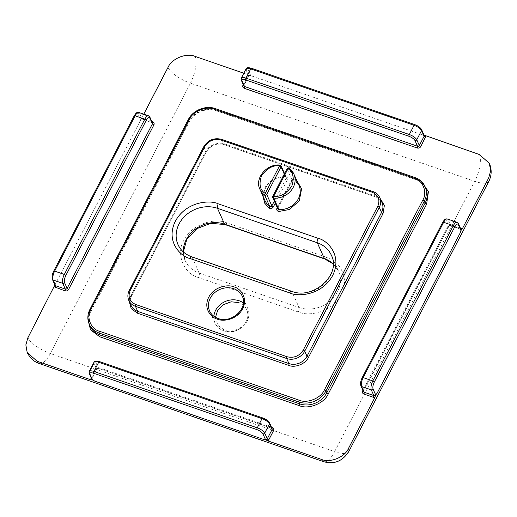 <?xml version="1.0" encoding="UTF-8"?>
<svg xmlns="http://www.w3.org/2000/svg" width="517" height="517" viewBox="0 0 517 517"><rect width="100%" height="100%" fill="white"/><g stroke="black" fill="none" stroke-linecap="round" stroke-linejoin="round"><path stroke-width="0.39" stroke-dasharray="2.58 1.94" d="M215.479 317.302L217.844 325.342L224.494 330.15C231.532 333.2 243.119 328.502 246.17 321.361C250.325 314.601 246.389 304.539 238.802 302.542M279.91 165.046L280.065 165.201A1.377 1.189 155.8 0 1 280.427 165.272A1.377 0.511 -71 0 0 280.279 165.117M54.899 284.957L143.765 114.186M226.789 222.872C212.933 216.823 189.855 226.181 183.89 240.276C175.651 253.582 183.49 273.622 198.463 277.513L298.277 311.964C312.126 318.02 335.203 308.662 341.175 294.567C349.408 281.261 341.575 261.221 326.602 257.33L226.789 222.872A3.445 1.28 -71 0 1 224.947 224.546M423.921 135.021L421.678 134.627L424.069 135.124M243.811 73.233L421.678 134.627M423.488 134.717L420.922 129.004C419.933 127.363 417.936 125.961 414.944 124.791L251.617 68.418C248.767 67.572 247.533 67.863 247.914 69.284L250.474 74.997L252.858 76.354M139.558 122.316L140.301 119.685L137.742 113.979C136.902 112.738 135.732 113.423 134.22 116.041L53.723 271.328C52.359 274.262 51.946 276.64 52.476 278.469L55.041 284.176L56.359 282.818M129.147 301.185L130.652 295.924L205.178 152.14C207.976 145.594 218.594 141.283 225.05 144.081L376.279 196.286L380.066 198.321M213.876 316.262A17.921 15.471 -24.2 0 0 215.014 323.047C216.759 326.763 219.673 329.355 223.758 330.822C237.09 336.321 254.131 320.559 247.714 308.378L242.311 296.325A17.921 15.471 155.8 0 1 237.794 314.142A17.921 15.471 155.8 0 1 218.206 318.608A17.921 15.471 155.8 0 1 209.605 310.988L215.014 323.047A17.921 15.471 -24.2 0 0 223.615 330.667A17.921 15.471 -24.2 0 0 243.203 326.201A17.921 15.471 -24.2 0 0 247.714 308.378A17.921 15.471 -24.2 0 0 243.41 303.027M287.077 168.71A1.377 0.472 -152.6 0 0 287.09 168.93A1.377 1.189 155.8 0 1 288.893 168.193L294.335 179.78A1.377 1.189 -24.2 0 0 292.208 180.349L277.9 207.957A1.377 1.189 -24.2 0 0 277.855 208.939L277.913 208.177A1.377 0.472 -152.6 0 0 277.9 207.957L272.776 196.531A1.377 1.189 155.8 0 0 272.73 197.513M39.298 363.535A20.68 7.677 109 0 0 50.311 353.505L190.43 83.192L474.748 181.331L334.628 451.645L50.311 353.505A20.68 7.064 27.4 0 1 27.899 337.724M479.427 154.557A20.68 7.677 -71 0 1 474.748 181.331A20.68 7.064 -152.6 0 0 488.836 181.331M168.012 67.41A20.68 7.064 -152.6 0 0 190.43 83.192A20.68 7.677 109 0 0 195.109 56.418M348.723 451.645A20.68 7.064 27.4 0 1 334.628 451.645A20.68 7.677 -71 0 1 323.616 461.675M183.257 251.837A29.295 25.294 -24.2 0 0 185.183 260.594A29.295 25.294 -24.2 0 0 199.245 273.054A3.445 1.28 -71 0 1 198.463 277.513M326.602 257.33A3.445 1.28 -71 0 1 324.76 258.998M298.277 311.964A3.445 1.28 109 0 0 299.059 307.505A29.295 25.294 -24.2 0 0 331.08 300.209A29.295 25.294 -24.2 0 0 338.454 271.076A29.295 25.294 -24.2 0 0 333.2 263.806M191.762 256.807A3.445 1.28 -71 0 1 192.13 257.188L199.245 273.054L299.059 307.505L291.943 291.64L192.13 257.188A29.295 25.294 155.8 0 1 178.068 244.728L185.183 260.594L183.328 251.902M421.038 181.105L416.805 179.05L217.179 110.147C208.028 106.017 192.137 112.467 188.278 121.87L89.9 311.667L87.858 317.942M151.824 121.489L141.619 118.328M271.483 427.229L99.316 367.8C97.778 367.445 96.576 367.93 95.703 369.267L91.218 377.914M460.337 227.984L451.503 224.934C449.971 224.572 448.769 225.063 447.89 226.394L362.915 390.335M248.664 74.907L243.261 84.594M250.474 74.997L248.683 75.947L249.963 75.088M243.565 85.273A1.377 0.472 -152.6 0 0 243.914 85.15A1.377 0.472 -152.6 0 0 243.901 84.93L248.671 75.728L247.746 75.947M91.522 378.593A1.377 0.472 -152.6 0 0 91.871 378.47A1.377 0.472 -152.6 0 0 91.858 378.25A1.377 1.189 -24.2 0 0 91.806 379.232L96.64 369.267A1.377 0.472 -152.6 0 0 96.627 369.048L94.068 363.335L89.292 372.537A1.377 1.189 -24.2 0 0 89.247 373.52M451.503 224.934A1.377 0.511 -71 0 1 450.772 225.599L460.964 229.374L460.304 228.785L460.737 228.863M333.2 263.903L338.454 271.076L331.339 255.211A29.295 25.294 155.8 0 1 323.965 284.344A29.295 25.294 155.8 0 1 291.943 291.64A3.445 1.28 109 0 0 291.575 291.258M89.9 311.667A1.377 0.472 -152.6 0 0 90.837 311.667A1.377 0.472 -152.6 0 0 90.824 311.447A20.68 17.856 -24.2 0 0 90.107 326.175C88.116 321.509 88.355 316.675 90.837 311.667L189.222 121.87A1.377 0.472 -152.6 0 0 189.209 121.65L90.824 311.447L89.971 309.541A20.68 17.856 155.8 0 0 89.254 324.269M188.278 121.87A1.377 0.472 -152.6 0 0 189.222 121.87C193.681 112.57 206.955 107.193 216.442 110.812A1.377 0.511 -71 0 1 216.3 110.664A20.68 17.856 -24.2 0 0 189.209 121.65L188.356 119.75L89.971 309.541A1.377 0.472 -152.6 0 1 89.958 309.328M217.179 110.147A1.377 0.511 -71 0 1 216.442 110.812L416.075 179.722A1.377 0.511 -71 0 1 415.927 179.567L216.3 110.664L215.447 108.757A20.68 17.856 155.8 0 0 188.356 119.75A1.377 0.472 -152.6 0 1 188.337 119.53M416.805 179.05A1.377 0.511 -71 0 1 416.075 179.722C420.689 181.383 423.953 184.265 425.846 188.362A20.68 17.856 -24.2 0 0 415.927 179.567L415.073 177.667L215.447 108.757A1.377 0.511 -71 0 0 215.298 108.602M142.989 118.438L140.301 119.685M142.259 119.104L151.785 122.296L149.226 116.584L139.545 113.242L142.11 118.955M152.218 122.374A1.377 0.511 -71 0 1 151.933 122.451A1.377 0.511 -71 0 1 151.785 122.296A1.377 1.189 -24.2 0 1 152.45 122.884L142.253 119.11L140.779 119.382M55.041 284.176L54.944 284.712M95.703 369.267A1.377 0.472 -152.6 0 0 96.64 369.267C97.131 368.621 97.778 368.356 98.579 368.466A1.377 0.511 -71 0 1 98.43 368.317A1.377 1.189 -24.2 0 0 96.627 369.048L91.858 378.25L89.292 372.537A6.895 2.352 -152.6 0 1 89.228 371.458M99.316 367.8A1.377 0.511 -71 0 1 98.579 368.466L271.587 428.186A1.377 0.511 -71 0 1 271.444 428.037L98.43 368.317L95.871 362.604C95.49 361.183 96.724 360.892 99.574 361.738L262.907 418.117C265.893 419.281 267.89 420.689 268.879 422.324A1.377 1.189 155.8 0 1 269.544 422.912M271.877 428.108A1.377 0.511 -71 0 1 271.587 428.186L272.104 428.619A1.377 1.189 -24.2 0 0 271.444 428.037L268.879 422.324M363.218 391.014A1.377 0.472 -152.6 0 0 363.567 390.884A1.377 0.472 -152.6 0 0 363.554 390.671A1.377 1.189 -24.2 0 0 363.509 391.653L448.834 226.394A1.377 0.472 -152.6 0 0 448.821 226.181L363.554 390.671L360.995 384.958C360.459 383.136 360.872 380.758 362.243 377.817L442.733 222.53C444.245 219.919 445.421 219.227 446.255 220.468A1.377 1.189 155.8 0 1 448.065 219.738L450.624 225.444A1.377 1.189 -24.2 0 0 448.821 226.181L446.255 220.468M447.89 226.394A1.377 0.472 -152.6 0 0 448.834 226.394C449.325 225.755 449.971 225.483 450.772 225.599A1.377 0.511 -71 0 1 450.624 225.444L460.304 228.785L457.739 223.079A1.377 1.189 155.8 0 1 458.405 223.661M248.671 75.728L246.111 70.015L241.336 79.217L243.901 84.93A1.377 1.189 -24.2 0 0 243.85 85.912L248.683 75.947M246.04 68.935A6.895 2.352 27.4 0 0 246.111 70.015A1.377 1.189 155.8 0 1 247.914 69.284M421.588 129.586A1.377 1.189 -24.2 0 0 420.922 129.004M137.742 113.979A1.377 1.189 155.8 0 1 139.545 113.242A6.895 2.559 -71 0 0 138.815 112.48M52.43 279.445A1.377 1.189 155.8 0 1 52.476 278.469M447.328 218.969A6.895 2.559 109 0 1 448.065 219.738L457.739 223.079A6.895 2.559 109 0 0 457.009 222.31M414.925 177.512A1.377 0.511 -71 0 1 415.073 177.667A20.68 17.856 155.8 0 1 424.993 186.456M241.29 80.2A1.377 1.189 155.8 0 1 241.336 79.217A6.895 2.352 27.4 0 1 241.271 78.138M148.495 115.821A6.895 2.559 -71 0 1 149.226 116.584A1.377 1.189 155.8 0 1 149.891 117.172M93.997 362.255A6.895 2.352 -152.6 0 0 94.068 363.335A1.377 1.189 155.8 0 1 95.871 362.604M296.719 180.381L295.53 179.425C293.856 178.598 292.441 178.979 291.284 180.569L277.261 207.621M275.277 203.194L287.659 179.315C288.247 177.531 287.594 176.439 285.701 176.038L271.192 180.343L265.027 187.212L262.759 195.613M360.944 385.941A1.377 1.189 155.8 0 1 360.995 384.958M379.737 197.584A13.785 11.904 -24.2 0 0 373.125 191.723L221.89 139.519A13.785 11.904 -24.2 0 0 203.827 146.847L129.295 290.632A13.785 11.904 -24.2 0 0 128.817 300.448M277.564 208.299A1.377 0.472 -152.6 0 0 277.913 208.177L292.228 180.569A1.377 0.472 -152.6 0 0 292.208 180.349L287.09 168.93L272.776 196.531M291.284 180.569A1.377 0.472 -152.6 0 0 292.228 180.569C293.029 179.716 293.766 179.496 294.432 179.91A1.377 0.62 -54 0 1 294.335 179.78A18.612 16.066 -24.2 0 1 299.013 185.493L294.432 179.91A1.377 0.62 -54 0 0 295.53 179.425M287.659 179.315A1.377 0.472 27.4 0 1 286.159 178.262A1.377 1.189 -24.2 0 0 285.184 176.62A1.377 0.362 93.4 0 0 285.339 176.775A1.377 0.362 93.4 0 0 285.701 176.038M274.333 201.087L286.159 178.262L284.285 174.087M259.928 189.3A18.612 16.066 155.8 0 1 262.836 172.659A18.612 16.066 155.8 0 1 280.065 165.201L285.184 176.62A18.612 16.066 -24.2 0 0 267.961 184.084A18.612 16.066 -24.2 0 0 265.053 200.725C259.54 190.405 271.961 175.347 285.339 176.775L286.211 177.279L284.55 173.583M221.89 139.519L224.165 144.598L375.4 196.803A1.377 0.511 109 0 0 375.549 196.951C378.612 198.063 380.764 199.963 382.018 202.664A13.785 11.904 -24.2 0 0 375.4 196.803L373.125 191.723M376.279 196.286A1.377 0.511 109 0 1 375.549 196.951L224.313 144.754A1.377 0.511 109 0 1 224.165 144.598A13.785 11.904 -24.2 0 0 206.109 151.927L203.827 146.847M129.295 290.632L131.576 295.711L206.109 151.927A1.377 0.472 27.4 0 1 206.121 152.14A1.377 0.472 27.4 0 1 205.178 152.14M225.05 144.081A1.377 0.511 109 0 1 224.313 144.754C216.578 142.905 210.516 145.374 206.121 152.14L131.589 295.924A1.377 0.472 27.4 0 0 131.576 295.711A13.785 11.904 -24.2 0 0 131.098 305.528C129.78 302.458 129.941 299.259 131.589 295.924A1.377 0.472 27.4 0 1 130.652 295.924"/><path stroke-width="0.78" d="M92.472 379.821L89.906 374.108C89.531 372.686 90.766 372.395 93.609 373.242L256.943 429.621C259.935 430.784 261.925 432.186 262.92 433.828L265.48 439.54A1.377 1.189 -24.2 0 0 267.289 438.804L264.723 433.091A6.895 2.352 -152.6 0 0 257.253 427.83L93.92 371.452A6.895 2.352 -152.6 0 0 89.228 371.458L89.247 373.52L91.806 379.232A1.377 1.189 -24.2 0 0 92.472 379.821L94.85 381.178L92.537 379.982L90.662 379.73L37.101 361.241L27.175 352.452L25.85 344.884L27.899 337.724L54.899 284.957M362.915 390.335L362.63 390.884C362.062 392.325 362.475 393.372 363.858 394.025L373.532 397.36L373.849 395.576L375.652 394.846L376.971 393.489C376.021 394.258 375.329 395.589 374.903 397.47L348.51 448.394C344.897 457.209 330.001 463.251 321.419 459.38L267.858 440.898L265.544 439.702L263.67 439.45L94.85 381.178M238.802 302.542L231.151 301.805L223.195 304.733L217.663 310.387L215.479 317.302M262.759 195.613L264.736 203.226L269.105 208.06A1.377 0.62 126 0 0 269.732 206.438L264.607 195.012L265.234 193.397A1.377 0.472 27.4 0 1 266.727 194.444A1.377 1.189 155.8 0 1 264.607 195.012A18.612 16.066 155.8 0 1 259.928 189.3L265.053 200.725A18.612 16.066 -24.2 0 0 269.732 206.438A1.377 1.189 -24.2 0 0 271.852 205.869L266.727 194.444L281.041 166.842L284.285 174.087M280.427 165.272L281.086 165.86L281.041 166.842A1.377 0.472 -152.6 0 0 279.542 165.789L280.065 165.201M424.069 135.124L479.427 154.557L489.347 163.353L490.678 170.92L488.63 178.081L462.237 228.999C461.28 229.768 460.595 231.099 460.169 232.98L376.971 393.489M143.765 114.186L168.012 67.41C171.631 58.595 186.527 52.547 195.109 56.418L243.811 73.233M265.48 439.54L263.67 439.45M375.652 394.846L373.093 389.133C372.557 387.311 372.97 384.932 374.34 381.992L454.831 226.704C456.343 224.094 457.519 223.409 458.353 224.643L460.918 230.356L460.169 232.98M380.066 198.321L384.377 205.385L383.032 213.527L308.5 357.318C305.702 363.858 295.084 368.169 288.635 365.377L137.399 313.173L131.247 308.681L129.147 301.185M273.39 198.101A1.377 0.511 -71 0 1 273.706 196.318L273.758 198.173A1.377 1.189 155.8 0 1 272.73 197.513L272.763 196.318A1.377 0.472 27.4 0 1 273.706 196.318L288.014 168.71A1.377 0.472 -152.6 0 0 287.077 168.71C288.228 167.863 288.79 167.637 288.751 168.044A1.377 0.511 -71 0 1 288.887 168.174M289.21 168.355L293.889 174.074A18.612 16.066 155.8 0 1 290.981 190.715A18.612 16.066 155.8 0 1 273.758 198.173L278.876 209.598A18.612 16.066 -24.2 0 0 296.099 202.134A18.612 16.066 -24.2 0 0 299.013 185.493L293.889 174.074A18.612 16.066 155.8 0 0 289.21 168.355L288.014 168.71A1.377 0.511 -71 0 1 288.751 168.044L289.106 168.232M273.551 430.655A1.377 0.472 27.4 0 1 272.058 429.601L267.289 438.804A1.377 0.472 -152.6 0 0 268.782 439.857L273.551 430.655C274.113 429.213 273.706 428.166 272.323 427.52L271.483 427.229M267.858 440.898L268.782 439.857M277.261 207.621L276.976 208.177C276.408 209.611 276.821 210.658 278.204 211.311L278.928 211.453A1.377 0.362 93.4 0 0 278.876 209.598A1.377 1.189 -24.2 0 1 277.855 208.939L272.73 197.513M269.105 208.06L269.732 208.383C271.27 208.745 272.472 208.254 273.344 206.923A1.377 0.472 27.4 0 1 271.852 205.869L274.333 201.087M217.327 319.125C221.942 321.484 236.198 320.708 242.609 308.869C248.561 296.868 239.313 287.982 234.02 286.916C229.399 284.557 215.143 285.332 208.732 297.172C202.787 309.172 212.035 318.058 217.327 319.125M233.71 288.699A17.921 15.471 155.8 0 1 242.311 296.325C248.696 307.938 231.403 324.017 218.058 318.453C214.064 317.018 211.246 314.523 209.605 310.988A17.921 15.471 155.8 0 1 214.116 293.165A17.921 15.471 155.8 0 1 233.71 288.699M243.41 303.027A17.921 15.471 -24.2 0 0 239.112 300.758A17.921 15.471 -24.2 0 0 213.876 316.262M272.776 196.531A1.377 0.472 27.4 0 1 272.763 196.318L287.077 168.71M264.924 195.18A1.377 0.511 -71 0 1 265.234 193.397C259.967 190.082 258.72 184.226 261.499 175.832C266.946 168.355 272.963 165.007 279.542 165.789A1.377 0.511 -71 0 1 280.279 165.117L281.086 165.86L284.55 173.583M37.101 361.241A20.68 7.677 109 0 0 39.298 363.535L323.616 461.675A20.68 7.677 -71 0 1 321.419 459.38M348.51 448.394A20.68 7.064 27.4 0 1 348.723 451.645L488.836 181.331A20.68 7.064 -152.6 0 0 488.63 178.081M183.328 251.902L186.876 239.112L196.893 228.63L210.82 223.325L224.947 224.546A3.445 1.28 -71 0 1 224.585 224.165A29.295 25.294 -24.2 0 0 183.257 251.837M224.947 224.546L324.76 258.998A3.445 1.28 -71 0 1 324.398 258.616L224.585 224.165L217.47 208.299L317.283 242.751L324.398 258.616A29.295 25.294 -24.2 0 1 333.2 263.806M87.858 317.942L90.404 329.691L99.716 336.748L299.343 405.658C308.494 409.787 324.392 403.338 328.243 393.935L426.622 204.137L428.431 191.561L421.038 181.105M54.291 286.806L65.019 290.871C66.557 291.226 67.759 290.741 68.632 289.404L153.898 124.914C154.46 123.479 154.053 122.432 152.67 121.779L151.824 121.489M91.218 377.914L90.662 379.73M373.532 397.36L374.903 397.47M462.237 228.999L460.337 227.984M243.261 84.594L242.977 85.15C242.408 86.591 242.816 87.631 244.198 88.284L417.213 148.004C418.744 148.36 419.953 147.868 420.825 146.537L425.866 136.074M425.594 137.335L424.102 136.281L424.147 135.299L421.588 129.586A1.377 1.189 -24.2 0 1 421.536 130.568L424.102 136.281L419.332 145.484L416.767 139.771L421.536 130.568A6.895 2.352 27.4 0 0 414.065 125.308A1.377 0.511 -71 0 1 414.802 124.642L251.469 68.263C246.473 67.048 247.223 67.979 246.04 68.935A6.895 2.352 27.4 0 1 250.732 68.929A1.377 0.511 -71 0 1 251.469 68.263M90.934 378.47A1.377 0.472 -152.6 0 0 91.522 378.593M460.304 228.785L461.183 228.275M460.918 230.356L460.964 229.374L458.405 223.661A1.377 1.189 155.8 0 1 458.353 224.643M178.068 244.728A29.295 25.294 155.8 0 1 185.448 215.595A29.295 25.294 155.8 0 1 217.47 208.299A3.445 1.28 -71 0 1 218.245 203.834C210.413 199.84 186.223 201.152 175.353 221.237C165.266 241.594 180.95 256.671 189.926 258.474A3.445 1.28 -71 0 1 191.762 256.807C185.267 254.454 180.704 250.428 178.068 244.728M318.065 238.292A3.445 1.28 -71 0 0 317.283 242.751A29.295 25.294 155.8 0 1 331.339 255.211C341.705 274.029 313.476 300.325 291.575 291.258A3.445 1.28 109 0 0 289.74 292.926C297.579 296.926 321.761 295.614 332.638 275.529C342.726 255.172 327.035 240.095 318.065 238.292L218.245 203.834M99.716 336.748A1.377 0.511 109 0 0 100.033 334.964L299.66 403.874A1.377 0.511 -71 0 1 299.343 405.658M328.243 393.935A1.377 0.472 27.4 0 1 326.75 392.881L325.897 390.981A20.68 17.856 155.8 0 1 298.807 401.967A1.377 0.511 -71 0 1 299.117 400.184L99.49 331.274A1.377 0.511 109 0 0 99.174 333.064A20.68 17.856 155.8 0 1 89.254 324.269L90.107 326.175A20.68 17.856 -24.2 0 0 100.033 334.964L99.174 333.064L298.807 401.967L299.66 403.874A20.68 17.856 -24.2 0 0 326.75 392.881L425.129 203.084A20.68 17.856 -24.2 0 0 425.846 188.362L424.993 186.456A20.68 17.856 155.8 0 1 424.276 201.184L425.129 203.084A1.377 0.472 27.4 0 0 426.622 204.137M152.67 121.779A1.377 0.511 -71 0 1 152.218 122.374M153.898 124.914A1.377 0.472 27.4 0 1 152.399 123.867A1.377 1.189 -24.2 0 0 152.45 122.884L149.891 117.172A1.377 1.189 155.8 0 1 149.84 118.154L152.399 123.867L67.139 288.357L64.58 282.644C64.043 280.821 64.457 278.437 65.821 275.503L146.317 120.215C147.83 117.605 148.999 116.913 149.84 118.154M68.632 289.404A1.377 0.472 27.4 0 1 67.139 288.357A1.377 1.189 -24.2 0 1 65.329 289.087L55.655 285.746L53.089 280.033A1.377 1.189 155.8 0 1 52.43 279.445L54.989 285.158L55.655 285.746L55.338 287.53M65.019 290.871A1.377 0.511 109 0 0 65.329 289.087L62.77 283.374A6.895 2.559 -71 0 1 64.328 274.449L54.653 271.108A1.377 0.472 -152.6 0 0 53.71 271.108C52.127 274.404 51.7 277.183 52.43 279.445M272.323 427.52A1.377 0.511 -71 0 1 271.877 428.108M272.058 429.601A1.377 1.189 -24.2 0 0 272.104 428.619L269.544 422.912A1.377 1.189 155.8 0 1 269.493 423.888L272.058 429.601M363.858 394.025A1.377 0.511 109 0 0 364.168 392.235L361.609 386.529L371.284 389.87A1.377 1.189 -24.2 0 0 373.093 389.133M458.405 223.661L457.009 222.31A6.895 2.559 109 0 0 453.338 225.658L372.847 380.945A6.895 2.559 109 0 0 371.284 389.87L373.849 395.576L364.168 392.235A1.377 1.189 -24.2 0 1 363.509 391.653L360.944 385.941A1.377 1.189 155.8 0 0 361.609 386.529A6.895 2.559 109 0 1 363.167 377.604L443.657 222.316L453.338 225.658A1.377 0.472 27.4 0 1 454.831 226.704M362.63 390.884A1.377 0.472 -152.6 0 0 363.218 391.014M420.825 146.537A1.377 0.472 27.4 0 1 419.332 145.484A1.377 1.189 -24.2 0 1 417.523 146.214A1.377 0.511 109 0 1 417.213 148.004M244.198 88.284A1.377 0.511 109 0 0 244.515 86.501L417.523 146.214L414.964 140.508C413.968 138.866 411.978 137.464 408.986 136.294L245.653 79.922C242.809 79.075 241.575 79.359 241.95 80.788A1.377 1.189 155.8 0 1 241.29 80.2L243.85 85.912A1.377 1.189 -24.2 0 0 244.515 86.501L241.95 80.788M242.977 85.15A1.377 0.472 -152.6 0 0 243.565 85.273M250.732 68.929L414.065 125.308L409.296 134.51L245.963 78.132L250.732 68.929M64.58 282.644A1.377 1.189 -24.2 0 1 62.77 283.374L53.089 280.033A6.895 2.559 -71 0 1 54.653 271.108L135.144 115.821A1.377 0.472 -152.6 0 0 134.207 115.821C137.16 111.149 137.671 112.648 138.815 112.48L148.495 115.821A6.895 2.559 -71 0 0 144.825 119.162L135.144 115.821A6.895 2.559 -71 0 1 138.815 112.48M93.609 373.242A1.377 0.511 109 0 1 93.92 371.452L98.689 362.255L262.022 418.628A6.895 2.352 -152.6 0 1 269.493 423.888L264.723 433.091A1.377 1.189 155.8 0 1 262.92 433.828M269.544 422.912C268.368 420.87 266.106 419.222 262.759 417.962A1.377 0.511 -71 0 0 262.022 418.628L257.253 427.83A1.377 0.511 109 0 0 256.943 429.621M89.247 373.52A1.377 1.189 -24.2 0 0 89.906 374.108M457.009 222.31L447.328 218.969A6.895 2.559 109 0 0 443.657 222.316A1.377 0.472 -152.6 0 0 442.72 222.316L362.223 377.604A1.377 0.472 -152.6 0 1 363.167 377.604L372.847 380.945A1.377 0.472 27.4 0 1 374.34 381.992M189.926 258.474L289.74 292.926M325.897 390.981L424.276 201.184A1.377 0.472 27.4 0 0 422.783 200.131L324.398 389.928A1.377 0.472 27.4 0 1 325.897 390.981M246.04 68.935L241.271 78.138A6.895 2.352 27.4 0 1 245.963 78.132A1.377 0.511 109 0 0 245.653 79.922M408.986 136.294A1.377 0.511 109 0 1 409.296 134.51A6.895 2.352 27.4 0 1 416.767 139.771A1.377 1.189 155.8 0 1 414.964 140.508M65.821 275.503A1.377 0.472 27.4 0 0 64.328 274.449L144.825 119.162A1.377 0.472 27.4 0 1 146.317 120.215M262.759 417.962L99.426 361.583A1.377 0.511 -71 0 0 98.689 362.255A6.895 2.352 -152.6 0 0 93.997 362.255L89.228 371.458M372.24 192.24C378.47 195.161 380.312 199.866 377.765 206.348L303.233 350.132C299.304 356.135 293.889 358.339 286.98 356.73L135.745 304.526C129.521 301.598 127.68 296.9 130.226 290.418L204.751 146.628C208.681 140.624 214.103 138.427 221.011 140.036L372.24 192.24A1.377 0.511 109 0 1 372.977 191.568C376.13 192.699 378.386 194.702 379.737 197.584L382.018 202.664A13.785 11.904 -24.2 0 1 381.533 212.481L307.008 356.265L304.726 351.185L379.258 207.401A1.377 0.472 -152.6 0 0 377.765 206.348M278.928 211.453L289.333 209.514L299.259 200.874L301.585 188.802L296.719 180.381M273.344 206.923L275.277 203.194M99.49 331.274C90.734 329.103 86.009 317.031 90.895 309.328A1.377 0.472 -152.6 0 0 89.958 309.328C87.425 314.407 87.192 319.39 89.254 324.269M90.895 309.328L189.28 119.53A1.377 0.472 -152.6 0 0 188.337 119.53L89.958 309.328M189.28 119.53C192.654 111.304 206.554 105.662 214.561 109.274A1.377 0.511 -71 0 1 215.298 108.602C205.766 105.022 192.828 110.27 188.337 119.53M214.561 109.274L414.195 178.178A1.377 0.511 -71 0 1 414.925 177.512C419.636 179.199 422.996 182.184 424.993 186.456M414.195 178.178C422.945 180.355 427.669 192.421 422.783 200.131M324.398 389.928C321.031 398.155 307.124 403.796 299.117 400.184M303.233 350.132A1.377 0.472 27.4 0 1 304.726 351.185A13.785 11.904 -24.2 0 1 286.67 358.514A1.377 0.511 -71 0 1 286.98 356.73M373.125 191.723A1.377 0.511 109 0 0 372.977 191.568L221.741 139.37A1.377 0.511 109 0 0 221.011 140.036M383.032 213.527A1.377 0.472 27.4 0 1 381.533 212.481L379.258 207.401A13.785 11.904 -24.2 0 0 379.737 197.584M221.89 139.519A1.377 0.511 109 0 0 221.741 139.37C214.09 137.516 208.112 139.939 203.814 146.628A1.377 0.472 27.4 0 1 204.751 146.628M203.827 146.847A1.377 0.472 27.4 0 1 203.814 146.628L129.282 290.418A1.377 0.472 27.4 0 1 130.226 290.418M129.295 290.632A1.377 0.472 27.4 0 1 129.282 290.418C127.589 293.818 127.434 297.159 128.817 300.448A13.785 11.904 -24.2 0 0 135.435 306.31A1.377 0.511 -71 0 1 135.745 304.526M135.435 306.31L286.67 358.514L288.945 363.587L137.709 311.389L135.435 306.31M276.976 208.177A1.377 0.472 -152.6 0 0 277.564 208.299M128.817 300.448L131.098 305.528A13.785 11.904 -24.2 0 0 137.709 311.389A1.377 0.511 -71 0 1 137.399 313.173M288.635 365.377A1.377 0.511 -71 0 0 288.945 363.587A13.785 11.904 -24.2 0 0 307.008 356.265A1.377 0.472 -152.6 0 0 308.5 357.318M288.014 168.71C293.281 172.019 294.528 177.874 291.75 186.275C286.302 193.746 280.285 197.093 273.706 196.318M279.542 165.789L265.234 193.397M259.928 189.3C254.338 178.468 266.694 163.637 279.91 165.046L280.279 165.117M324.76 258.998L333.2 263.903M489.347 163.353C491.913 169.421 491.745 175.412 488.836 181.331M27.175 352.452C30.044 358.132 34.083 361.829 39.298 363.535M323.616 461.675C334.156 464.602 342.525 461.254 348.723 451.645M414.802 124.642C418.15 125.902 420.411 127.55 421.588 129.586M53.71 271.108L134.207 115.821M191.762 256.807L291.575 291.258M215.298 108.602L414.925 177.512M149.891 117.172L148.495 115.821M99.426 361.583C94.43 360.375 95.18 361.305 93.997 362.255M362.223 377.604C360.64 380.9 360.213 383.679 360.944 385.941M442.72 222.316C445.673 217.644 446.19 219.137 447.328 218.969M241.29 80.2L241.271 78.138"/></g></svg>
